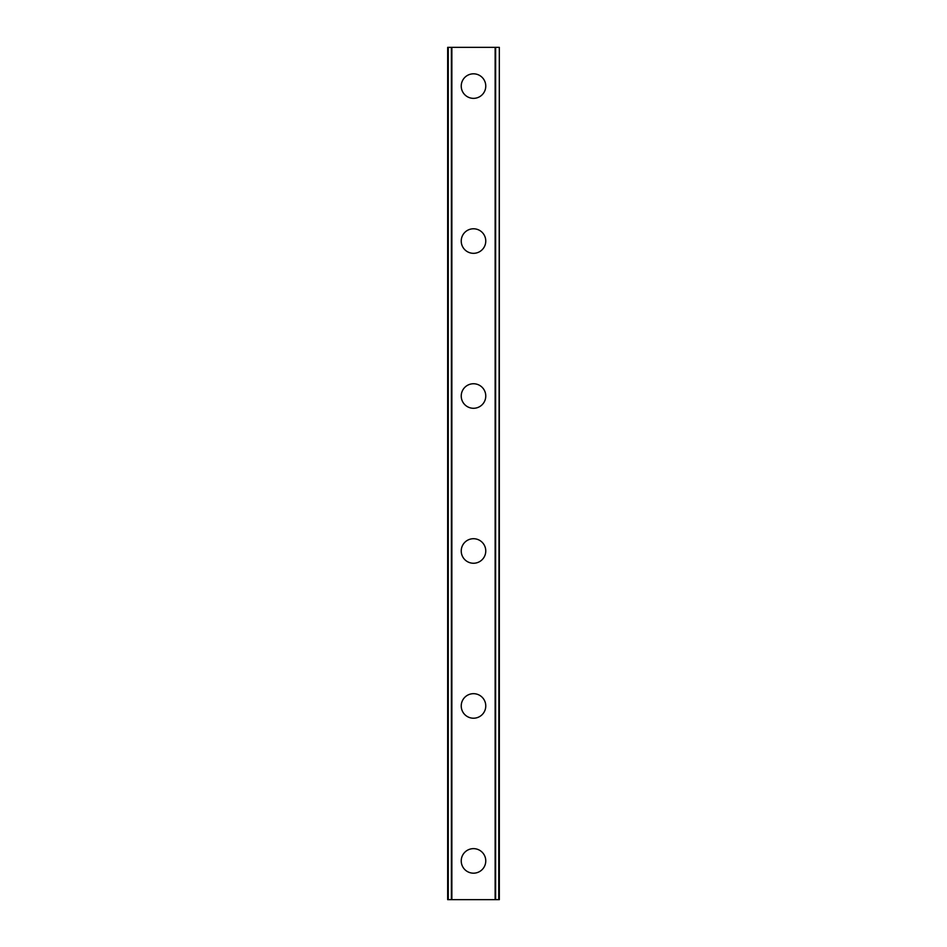 <?xml version="1.0" encoding="UTF-8"?>
<svg xmlns="http://www.w3.org/2000/svg" width="947" height="947" viewBox="0 0 947 947"><rect width="100%" height="100%" fill="white"/><g stroke="black" fill="none" stroke-linecap="round" stroke-linejoin="round"><path stroke-width="1.42" d="M461.236 860.906A12.264 12.264 0 0 1 473.5 848.642A12.264 12.264 0 0 1 485.764 860.906A12.264 12.264 0 0 1 473.5 873.181A12.264 12.264 0 0 1 461.236 860.906M461.236 705.941A12.264 12.264 0 0 1 473.5 693.678A12.264 12.264 0 0 1 485.764 705.941A12.264 12.264 0 0 1 473.5 718.217A12.264 12.264 0 0 1 461.236 705.941M461.236 550.976A12.264 12.264 0 0 1 473.5 538.713A12.264 12.264 0 0 1 485.764 550.976A12.264 12.264 0 0 1 473.5 563.252A12.264 12.264 0 0 1 461.236 550.976M461.236 396.024A12.264 12.264 0 0 1 473.5 383.748A12.264 12.264 0 0 1 485.764 396.024A12.264 12.264 0 0 1 473.5 408.287A12.264 12.264 0 0 1 461.236 396.024M461.236 241.059A12.264 12.264 0 0 1 473.5 228.783A12.264 12.264 0 0 1 485.764 241.059A12.264 12.264 0 0 1 473.5 253.323A12.264 12.264 0 0 1 461.236 241.059M461.236 86.094A12.264 12.264 0 0 1 473.5 73.819A12.264 12.264 0 0 1 485.764 86.094A12.264 12.264 0 0 1 473.5 98.358A12.264 12.264 0 0 1 461.236 86.094M498.738 47.35L447.671 47.35L447.671 899.65L499.329 899.65L499.329 47.35L498.738 899.65M447.671 47.35L447.671 899.65L447.671 47.35M451.612 47.35L451.612 899.65M451.861 47.35L451.861 899.65M495.139 47.35L495.139 899.65M495.388 47.35L495.388 899.65M499.329 47.35L499.329 899.65L499.329 47.35M448.262 47.35L448.262 899.65M451.376 47.35L451.376 899.65M495.624 47.35L495.624 899.65"/></g></svg>
